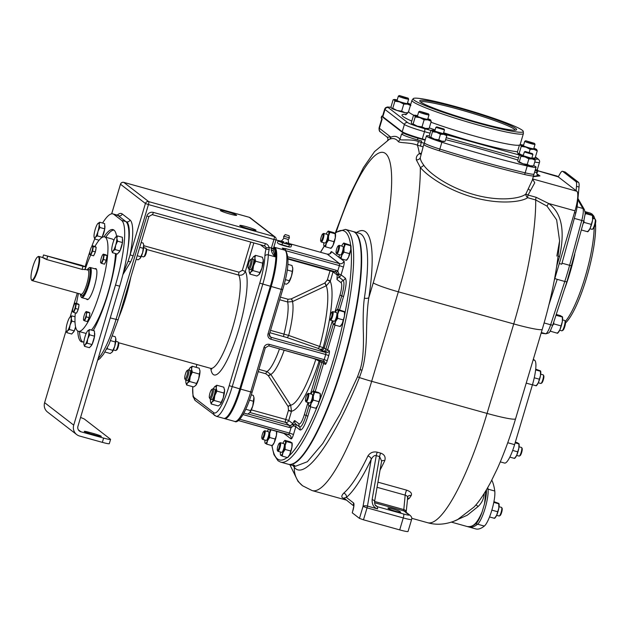 <?xml version="1.0" encoding="UTF-8"?>
<svg xmlns="http://www.w3.org/2000/svg" width="627" height="627" viewBox="0 0 627 627"><rect width="100%" height="100%" fill="white"/><g stroke="black" fill="none" stroke-linecap="round" stroke-linejoin="round"><path stroke-width="0.94" d="M117.249 215.116A52.786 11.208 105.5 0 1 122.218 213.948L129.977 219.936A52.786 11.208 105.5 0 1 130.126 254.821L128.151 261.185L130.628 262L122.892 274.595M130.628 262L133.136 255.894L148.442 204.567L273.944 239.49L271.397 248.033L269.038 247.375A5.369 5.228 127.7 0 0 265.425 243.597L153.396 212.42A5.369 5.228 127.7 0 0 146.812 216.143L115.995 319.527A50.105 10.635 105.5 0 1 98.141 358.55M102.616 223.04A59.048 12.54 105.5 0 1 112.891 213.901L117.108 215.069A59.048 12.54 105.5 0 1 118.088 215.57L113.871 214.395L121.638 220.39A59.048 12.54 105.5 0 1 115.493 285.026L73.727 425.145A8.95 8.707 -52.3 0 0 76.682 434.566L47.574 412.088A8.95 8.707 -52.3 0 1 44.619 402.667L66.148 330.46M118.088 215.57L125.847 221.566A59.048 12.54 105.5 0 1 119.71 286.194L77.936 426.313A4.475 4.358 -52.3 0 0 80.875 431.76L103.62 438.085A8.95 0.752 16.6 0 0 110.571 439.394A8.95 0.752 16.6 0 0 110.423 439.182L84.551 419.204A8.95 0.752 16.6 0 0 80.569 417.496M199.872 370.275A8.496 1.803 105.5 0 1 199.895 370.361A8.496 1.803 105.5 0 1 199.989 371.325A8.496 1.803 105.5 0 1 198.665 378.951A8.496 1.803 105.5 0 1 195.796 385.386A8.496 1.803 105.5 0 1 195.671 385.534A8.496 1.803 105.5 0 1 195.663 385.534L193.618 386.937L186.627 384.994L185.96 382.909M224.458 389.257A8.496 1.803 105.5 0 1 224.474 389.343A8.496 1.803 105.5 0 1 224.576 390.315A8.496 1.803 105.5 0 1 223.243 397.933A8.496 1.803 105.5 0 1 220.383 404.368A8.496 1.803 105.5 0 1 220.249 404.517A8.496 1.803 105.5 0 1 220.249 404.525L218.204 405.92L211.205 403.976L210.539 401.891M263.175 259.366A8.496 1.803 105.5 0 1 263.199 259.453A8.496 1.803 105.5 0 1 263.293 260.424A8.496 1.803 105.5 0 1 261.968 268.042A8.496 1.803 105.5 0 1 259.108 274.477A8.496 1.803 105.5 0 1 258.975 274.626A8.496 1.803 105.5 0 1 258.975 274.634L256.921 276.029L249.93 274.085L249.264 272M211.793 369.084L210.531 368.315A49.212 10.447 -74.5 0 0 232.374 328.587A49.212 10.447 -74.5 0 0 238.707 275.088C241.865 275.637 244.083 274.414 245.345 271.413A54.58 11.584 105.5 0 1 234.702 341.997A54.58 11.584 105.5 0 1 210.758 368.386M260.338 244.726L265.989 249.091L269.171 249.57L269.038 247.375A2.68 0.478 -13.2 0 1 265.981 247.673A2.68 2.61 127.7 0 0 264.265 245.808M192.771 386.702A33.106 7.03 -74.5 0 0 194.37 397.69L213.776 412.676A33.106 7.03 -74.5 0 0 229.184 385.683L259.743 283.161A33.106 7.03 -74.5 0 0 264.892 256.02A11.631 2.469 105.5 0 1 265.989 249.091L265.981 247.673M273.756 247.524A35.786 7.595 105.5 0 1 275.057 256.772C272.886 254.57 271.624 252.281 271.279 249.914L271.295 248.37A8.95 1.897 105.5 0 1 271.397 248.033L273.482 248.425L273.364 248.841L271.295 248.37M236.489 215.108A8.496 0.713 16.6 0 0 227.813 211.942A8.496 0.713 16.6 0 0 220.343 210.453A8.496 0.713 16.6 0 0 220.485 210.656A8.496 0.713 16.6 0 0 229.153 213.823A8.496 0.713 16.6 0 0 236.63 215.312A8.496 0.713 16.6 0 0 236.489 215.108M255.894 230.093A8.496 0.713 16.6 0 0 247.218 226.927A8.496 0.713 16.6 0 0 239.741 225.438A8.496 0.713 16.6 0 0 239.89 225.642A8.496 0.713 16.6 0 0 248.558 228.808A8.496 0.713 16.6 0 0 256.035 230.297A8.496 0.713 16.6 0 0 255.894 230.093M128.151 261.185L123.401 272.533M110.571 439.394L109.302 443.665A8.95 0.752 -163.4 0 1 102.342 442.356L79.605 436.031A8.95 8.707 -52.3 0 1 76.682 434.566M94.168 433.704L89.112 432.293A6.262 0.525 16.6 0 0 84.237 431.376A6.262 0.525 16.6 0 0 91.377 434.041L96.425 435.452A6.262 0.525 16.6 0 0 101.3 436.361A6.262 0.525 16.6 0 0 94.168 433.704L93.854 434.73M70.185 316.917L77.27 293.154M85.209 266.506L86.393 262.548A59.048 12.54 105.5 0 1 89.998 251.341M91.722 246.56A59.048 12.54 105.5 0 1 94.708 238.981M112.891 213.901A59.048 12.54 105.5 0 1 113.871 214.395M77.779 331.048A58.287 12.375 -74.5 0 0 80.781 341.409A58.287 12.375 -74.5 0 0 81.753 341.903A58.287 12.375 -74.5 0 0 83.932 341.684M93.243 330.594A58.287 12.375 -74.5 0 0 116.395 253.794M116.598 236.387A58.287 12.375 -74.5 0 0 113.973 230.085A58.287 12.375 -74.5 0 0 113.001 229.592A58.287 12.375 -74.5 0 0 103.996 236.834M104.678 225.328A7.25 1.536 105.5 0 1 104.764 228.745M104.725 228.98A7.25 1.536 105.5 0 1 103.784 233.095A7.25 1.536 105.5 0 1 102.381 236.849M75.679 327.357A7.25 1.536 105.5 0 1 74.464 330.492M74.135 331.134A7.25 1.536 105.5 0 1 72.826 332.702M94.489 332.663A7.25 1.536 105.5 0 1 94.567 336.072M94.528 336.315A7.25 1.536 105.5 0 1 93.588 340.422A7.25 1.536 105.5 0 1 92.185 344.176M91.855 344.826A7.25 1.536 105.5 0 1 90.547 346.386M122.398 239.02A7.25 1.536 105.5 0 1 122.484 242.43M122.445 242.673A7.25 1.536 105.5 0 1 121.505 246.779A7.25 1.536 105.5 0 1 120.102 250.534M119.773 251.184A7.25 1.536 105.5 0 1 118.464 252.744M82.85 341.981A58.154 12.344 -74.5 0 1 82.505 341.754A58.154 12.344 105.5 0 1 79.519 331.62M105.783 237.241A58.154 12.344 105.5 0 1 113.981 230.093M75.318 312.857A48.984 10.4 -74.5 0 0 78.351 331.299L85.93 333.407A48.984 10.4 -74.5 0 0 86.173 333.462M91.448 330.1A48.984 10.4 -74.5 0 0 107.915 293.052A48.984 10.4 -74.5 0 0 115.501 253.543M113.848 240.392A48.984 10.4 -74.5 0 0 112.194 239.02L104.615 236.912A48.984 10.4 105.5 0 1 100.336 290.944A48.984 10.4 -74.5 0 1 78.351 331.299M78.438 293.475A48.984 10.4 -74.5 0 0 76.525 303.484M85.154 269.344A48.984 10.4 105.5 0 1 90.711 254.97M94.936 246.45A48.984 10.4 105.5 0 1 104.615 236.912M94.912 268.811A16.106 3.417 105.5 0 1 95.798 268.591A16.106 3.417 105.5 0 1 94.395 286.351A16.106 3.417 105.5 0 1 87.169 299.62A16.106 3.417 105.5 0 1 86.51 298.977M106.872 256.615A4.162 0.886 105.5 0 1 106.292 259.931M106.096 260.589A4.162 0.886 105.5 0 1 104.952 263.16M96.009 248.229A4.162 0.886 105.5 0 1 95.429 251.545M95.233 252.203A4.162 0.886 105.5 0 1 94.089 254.774M78.9 305.623A4.162 0.886 105.5 0 1 78.32 308.939M78.124 309.597A4.162 0.886 105.5 0 1 76.98 312.168M89.763 314.009A4.162 0.886 105.5 0 1 89.183 317.325M88.987 317.983A4.162 0.886 105.5 0 1 87.843 320.554M585.015 211.628L590.156 213.062L591.998 213.995L593.651 215.876A57.472 12.203 105.5 0 1 594.827 218.941M595.485 223.392A57.472 12.203 105.5 0 1 586.441 278.247A57.472 12.203 105.5 0 1 565.515 322.968M554.26 280.426L575.006 210.837L548.688 203.509L536.132 197.293L528.036 195.044L534.753 182.81L532.605 179.126M559.3 263.536L561.745 264.218L575.798 212.984L574.481 212.616M575.006 210.837A17.893 3.801 105.5 0 0 576.871 191.251L558.242 176.861L560.076 173.655A12.524 2.657 105.5 0 1 562.513 171.281L565.037 171.986A12.524 2.657 105.5 0 1 565.248 172.088L578.47 182.308A12.524 2.657 105.5 0 1 579.027 187.042L577.302 205.256A12.524 2.657 105.5 0 1 575.798 212.984M562.513 171.281A12.524 2.657 105.5 0 1 562.717 171.383L575.947 181.603A12.524 2.657 105.5 0 1 576.503 186.344L576.095 190.647M533.295 176.798L538.781 175.043M558.242 176.861L537.848 170.803M556.847 256.067L559.597 240.893L556.635 219.842L547.026 206.15L535.709 199.95L527.62 197.693A3.582 2.72 58.5 0 1 525.857 194.002L532.268 180.255L533.585 175.482M556.776 265.872L559.574 256.506C565.225 230.399 561.596 212.741 548.688 203.509A3.582 0.815 -50.1 0 0 547.026 206.15M559.574 256.506L558.132 256.137M559.597 240.893L559.597 240.893C557.622 267.423 551.846 296.892 542.269 329.285A36.679 3.08 -163.4 0 1 513.74 323.924A140.472 29.822 -74.5 0 0 535.709 199.95A3.582 0.76 -74.5 0 1 536.132 197.293M537.864 170.74L557.168 176.109A17.893 3.801 105.5 0 1 557.466 176.265M536.665 171.782L537.041 174.282A3.582 3.456 140.8 0 0 537.966 175.066L538.225 175.944L533.452 176.281M535.097 170.466A13.418 1.129 16.6 0 0 537.911 170.591A13.418 1.129 16.6 0 0 537.684 170.27L537.073 169.799M391.177 123.182A71.58 6.019 16.6 0 0 392.4 124.655A71.58 6.019 16.6 0 0 395.755 126.717M382.595 116.081A13.418 1.129 16.6 0 0 381.663 116.222A13.418 1.129 16.6 0 0 381.89 116.536L402.91 132.775A13.418 1.129 16.6 0 0 417.974 138.159L425.137 140.158M430.083 133.206L424.479 131.646L422.316 138.904L425.263 139.727M430.953 130.432L424.753 128.707A2.68 0.572 -74.5 0 1 424.479 131.646A17.893 1.505 -163.4 0 1 404.399 124.46L384.994 109.474L382.831 116.732L402.228 131.717A17.893 1.505 -163.4 0 0 422.316 138.904M382.831 116.732A17.893 1.505 -163.4 0 1 382.525 116.308L384.688 109.051A17.893 1.505 -163.4 0 0 384.994 109.474A2.68 2.61 -52.3 0 1 388.285 107.609A15.213 1.278 -163.4 0 1 391.115 107.374M535.434 156.938L538.279 159.133C539.526 160.316 539.925 161.405 539.471 162.385L537.308 169.643A17.893 1.505 -163.4 0 1 535.309 169.752M407.816 113.017L407.691 113.048A8.496 0.713 -163.4 0 1 404.987 112.688A8.496 0.713 -163.4 0 1 396.993 110.454A8.496 0.713 -163.4 0 1 391.656 108.314A8.496 0.713 -163.4 0 1 391.569 108.244A8.496 0.713 -163.4 0 1 391.569 108.236L390.989 106.903L393.105 99.811L394.203 99.771L393.105 99.811M520.786 154.783A8.496 0.713 -163.4 0 1 518.027 153.537A8.496 0.713 -163.4 0 1 517.941 153.458A8.496 0.713 -163.4 0 1 517.933 153.45L517.353 152.126L519.469 145.033L520.575 144.994L519.469 145.033M534.706 158.114L534.055 158.263A8.496 0.713 -163.4 0 1 532.958 158.208M428.688 128.613L428.037 128.762A8.496 0.713 -163.4 0 1 425.341 128.402A8.496 0.713 -163.4 0 1 417.339 126.176A8.496 0.713 -163.4 0 1 412.01 124.036A8.496 0.713 -163.4 0 1 411.923 123.958A8.496 0.713 -163.4 0 1 411.915 123.95L411.336 122.626L413.452 115.533L414.557 115.493L413.452 115.533M522.299 130.267A57.472 4.828 16.6 0 0 465.743 109.451A57.472 4.828 16.6 0 0 413.373 98.486A57.472 4.828 16.6 0 0 414.086 100.155A57.472 4.828 16.6 0 0 474.796 122.163A57.472 4.828 16.6 0 0 523.216 131.231A57.472 4.828 16.6 0 0 522.299 130.267M459.058 108.157A50.552 4.248 16.6 0 0 419.816 101.166A50.552 4.248 16.6 0 0 477.327 122.265A50.552 4.248 16.6 0 0 516.366 129.946A50.552 4.248 16.6 0 0 459.058 108.157M515.245 130.189A49.431 4.154 -163.4 0 0 458.94 109.38A49.431 4.154 16.6 0 0 420.615 101.982M407.511 103A8.496 0.713 -163.4 0 1 410.207 104.223A8.496 0.713 -163.4 0 1 410.293 104.301L410.614 104.795M407.958 112.829L404.987 112.688L401.648 111.191L403.764 104.098L399.532 101.911L394.877 101.182L394.203 99.771A8.496 0.713 -163.4 0 1 394.179 99.497A8.496 0.713 -163.4 0 1 396.875 99.858A8.496 0.713 16.6 0 1 397.22 99.936M410.881 105.634L407.534 104.137L403.764 104.098M401.648 111.191L396.993 110.454L392.761 108.275L394.877 101.182M392.761 108.275L391.656 108.314M394.203 99.771A8.496 0.713 -163.4 0 0 399.532 101.911A8.496 0.713 16.6 0 0 407.534 104.137A8.496 0.713 -163.4 0 0 410.293 104.301L410.309 104.317M408.655 99.152L407.354 103.533A5.369 0.455 -163.4 0 1 403.177 102.75A5.369 0.455 -163.4 0 1 397.063 100.469L398.364 96.088A5.369 0.455 16.6 0 0 404.486 98.368A5.369 0.455 16.6 0 0 408.655 99.152A5.369 0.455 16.6 0 0 408.647 99.113L408.122 98.149L399.368 95.539L404.564 97.514L408.122 98.149M399.368 95.539L398.396 96.056A5.369 0.455 16.6 0 0 398.364 96.088M534.032 157.988L535.137 157.949L537.253 150.856L533.906 149.359L530.136 149.312L525.904 147.133L521.249 146.405L520.575 144.994A8.496 0.713 -163.4 0 1 520.551 144.719A8.496 0.713 -163.4 0 1 523.247 145.08A8.496 0.713 16.6 0 1 523.592 145.15M533.883 148.223A8.496 0.713 -163.4 0 1 536.579 149.445A8.496 0.713 -163.4 0 1 536.665 149.524L536.681 149.54A8.496 0.713 -163.4 0 1 533.906 149.359A8.496 0.713 16.6 0 1 525.904 147.133A8.496 0.713 -163.4 0 1 520.575 144.994M536.579 149.445L537.253 150.856M535.137 157.949L532.636 158.082M529.219 152.377L530.136 149.312M521.39 154.853L519.132 153.497L521.249 146.405M519.132 153.497L518.027 153.537M535.027 144.375L533.718 148.756A5.369 0.455 -163.4 0 1 529.549 147.964A5.369 0.455 -163.4 0 1 523.435 145.683L524.736 141.302A5.369 0.455 16.6 0 0 530.85 143.591A5.369 0.455 16.6 0 0 535.027 144.375A5.369 0.455 16.6 0 0 535.019 144.335L534.494 143.364L525.732 140.754L530.936 142.729L534.494 143.364M525.732 140.754L524.768 141.279A5.369 0.455 16.6 0 0 524.736 141.302M428.014 128.488L429.119 128.449L431.235 121.356L427.888 119.859L424.118 119.812L419.886 117.633L415.231 116.904L414.557 115.493A8.496 0.713 -163.4 0 1 414.533 115.219A8.496 0.713 -163.4 0 1 417.229 115.58A8.496 0.713 16.6 0 1 417.574 115.65M430.655 120.023L430.647 120.023A8.496 0.713 -163.4 0 1 427.888 119.859A8.496 0.713 16.6 0 1 419.886 117.633A8.496 0.713 -163.4 0 1 414.557 115.493M427.865 118.722A8.496 0.713 -163.4 0 1 430.561 119.945L431.235 121.356M429.119 128.449L425.341 128.402L422.002 126.905L424.118 119.812M422.002 126.905L417.339 126.176L413.115 123.997L415.231 116.904M413.115 123.997L412.01 124.036M429.009 114.874L427.7 119.255A5.369 0.455 -163.4 0 1 423.531 118.464A5.369 0.455 -163.4 0 1 417.417 116.183L418.718 111.802A5.369 0.455 16.6 0 0 424.832 114.09A5.369 0.455 16.6 0 0 429.009 114.874A5.369 0.455 16.6 0 0 429.001 114.827L428.476 113.863L419.714 111.253L424.918 113.228L428.476 113.863M419.714 111.253L418.75 111.778A5.369 0.455 16.6 0 0 418.718 111.802M387.549 137.109L390.903 137.164A136.89 29.061 -74.5 0 1 399.987 139.265L401.593 133.857L402.401 134.484A13.418 1.129 -163.4 0 0 417.464 139.868L421.673 141.044L421.258 142.439L418.428 141.561C411.273 138.645 400.089 140.871 399.987 139.265A3.582 3.456 -38.7 0 1 398.169 141.42A134.296 28.513 -74.5 0 0 389.265 139.359L374.546 151.585L363.409 167.644L349.004 196.666L335.453 232.601M381.89 116.536L381.381 118.244L382.196 118.871L379.39 128.269A17.893 1.505 -163.4 0 1 379.084 127.845L381.843 118.605M537.911 170.591L537.402 172.3A13.418 1.129 -163.4 0 1 534.588 172.174M533.334 176.673L539.98 175.913L536.72 173.679M530.442 190.577A3.582 1.348 28.8 0 1 528.342 188.555M423.727 165.128A3.582 1.897 -39.8 0 1 420.309 167.385C425.153 173.797 444.559 189.072 472.711 197.168C500.871 205.311 522.659 201.526 527.62 197.693A3.582 0.76 -74.5 0 1 528.036 195.044L525.857 194.002C521.366 198.281 499.907 202.333 472.39 194.127C445.617 186.18 427.724 171.508 423.727 165.128C421.485 162.119 420.333 159.673 420.262 157.785L423.719 144.571L425.388 145.652A19.688 1.654 16.6 0 0 439.331 150.786A125.259 10.526 16.6 0 0 474.004 161.155A125.259 10.526 -163.4 0 0 483.535 163.851A125.259 10.526 16.6 0 0 492.916 166.421A125.259 10.526 16.6 0 0 524.666 174.533A19.688 1.654 16.6 0 0 533.514 175.732L533.64 175.631M381.381 118.244A13.418 1.129 -163.4 0 1 381.153 117.931L381.663 116.222M387.564 140.299C388.238 139.609 388.089 138.536 387.102 137.086L380.573 132.038A3.582 3.488 -52.3 0 1 379.39 128.269L390.903 137.164A3.582 3.449 -113.4 0 1 389.265 139.359M424.213 143.254L421.258 142.439A3.582 0.76 -74.5 0 0 420.772 146.169L417.37 145.135C410.089 142.251 398.858 143.183 398.169 141.42M425.388 145.652A19.688 1.654 16.6 0 1 423.852 144.469L424.361 142.76A19.688 1.654 16.6 0 0 424.361 142.76A19.688 1.654 16.6 0 0 424.691 143.23A19.688 1.654 16.6 0 0 439.841 149.077A125.259 10.526 16.6 0 0 484.044 162.142A125.259 10.526 16.6 0 0 525.191 172.833A19.688 1.654 16.6 0 0 525.191 172.833A19.68 1.654 16.6 0 0 534.039 174.024L536.077 167.19A19.68 1.654 16.6 0 0 533.663 165.591M293.005 465.555L294.337 467.35C305.247 481.622 335.124 438.344 359.42 377.572L361.998 370.212C364.671 361.818 366.176 349.411 366.521 332.984C366.771 317.317 367.555 305.498 368.864 297.519L373.245 282.832A22.368 1.881 16.6 0 0 398.341 291.814A140.472 29.822 105.5 0 0 420.309 167.385L416.328 159.846C415.999 157.095 417.01 155.041 419.345 153.693L421.172 153.129M420.262 157.785A3.582 2.963 -9.1 0 1 416.328 159.846M293.53 464.889L295.505 466.253L307.355 461.731L322.772 443.524L340.14 413.961L357.531 376.764L360.094 369.632C362.61 362.053 363.723 350.407 363.417 334.716C362.9 318.438 363.221 306.235 364.389 298.107A120.784 25.644 -74.5 0 0 359.287 233.252L353.393 231.606A120.784 25.644 105.5 0 1 342.844 364.836A120.784 25.644 105.5 0 1 288.632 464.341A120.784 25.644 105.5 0 1 288.42 464.278M407.362 499.641L409.243 498.41A132.642 28.16 -74.5 0 0 411.187 495.565C412.182 493.394 410.685 491.592 406.696 490.173L377.948 482.171M381.577 461.323A3.582 2.226 -154.5 0 1 384.759 460.68C385.832 456.981 384.469 454.457 380.66 453.117L377.289 452.185C373.284 451.346 370.157 452.616 367.908 455.994A132.642 28.16 105.5 0 1 343.721 493.128C339.113 498.065 344.286 498.3 344.395 498.504M457.193 519.893L473.965 507.102C478.989 501.843 484.569 493.559 490.706 482.234L497.289 468.745C504.006 453.791 510.104 437.137 515.582 418.781A36.679 3.08 -163.4 0 1 487.061 413.42A132.642 28.16 105.5 0 1 427.528 522.691C436.886 525.426 446.777 524.493 457.193 519.893L457.177 519.901M452.718 521.75L467.303 515.206L478.103 506.514C481.591 503.191 483.589 499.217 484.107 494.578L484.169 493.543M486.45 489.844A19.688 4.177 105.5 0 1 484.514 503.842L482.1 511.945C475.822 526.484 471.473 526.868 467.217 526.531M487.782 487.547A125.259 26.593 105.5 0 1 488.025 489.146A19.68 4.177 105.5 0 1 485.071 508.426A19.688 4.177 105.5 0 1 477.578 524.203A125.259 26.593 105.5 0 1 469.051 527.041L467.366 526.57A125.259 26.593 105.5 0 1 467.303 526.555M482.1 511.945A19.688 4.177 105.5 0 1 475.893 523.733A125.259 26.593 105.5 0 1 467.366 526.57L451.503 522.158M487.022 488.872L488.025 489.146A19.688 4.177 105.5 0 1 485.071 508.426M491.787 480.172A125.259 26.593 105.5 0 1 494.766 491.027A19.68 4.177 105.5 0 1 491.811 510.307A19.68 4.177 105.5 0 1 484.318 526.077A125.259 26.593 105.5 0 1 475.783 528.914L469.129 527.064M493.935 501.663L498.739 503.395L498.849 507.941L496.686 515.206L494.57 518.349L489.53 516.954M494.57 518.349L494.413 517.918L494.57 518.349M497.524 511.703L492.062 510.182L491.733 510.566M492.007 509.633L492.062 510.182M498.739 503.395L498.896 503.826L493.786 502.407M498.974 503.669L499.053 504.03A7.602 1.615 105.5 0 1 498.849 507.941A7.602 1.615 105.5 0 1 496.686 515.206A7.602 1.615 105.5 0 1 495.275 517.604L494.609 518.317M499.037 506.694L501.522 507.392A4.475 0.948 105.5 0 1 501.694 507.549A4.475 0.948 105.5 0 1 501.138 512.322A4.475 0.948 105.5 0 1 499.351 515.958A4.475 0.948 105.5 0 1 499.123 516.005L496.639 515.316M501.694 507.549L502.125 508.348A3.801 0.807 105.5 0 1 501.647 512.408A3.801 0.807 105.5 0 1 500.134 515.496L499.351 515.958M485.917 490.722L484.514 503.842M345.391 229.38L352.97 231.496A120.784 25.644 105.5 0 1 354.976 232.515A120.784 25.644 105.5 0 1 343.878 359.733A120.784 25.644 105.5 0 1 288.208 464.223L280.63 462.115A120.784 25.644 105.5 0 0 336.299 357.625A120.784 25.644 105.5 0 0 347.397 230.407A120.784 25.644 105.5 0 0 345.391 229.38L335.711 232.39L334.81 233.134M331.032 248.3L331.699 247.587A7.602 1.615 -74.5 0 0 333.109 245.188A7.602 1.615 -74.5 0 0 335.28 237.923A7.602 1.615 -74.5 0 0 335.476 234.012L335.406 233.652M346.504 260.244L347.17 259.539A7.602 1.615 -74.5 0 0 348.581 257.133A7.602 1.615 -74.5 0 0 350.752 249.875A7.602 1.615 -74.5 0 0 350.995 247.986A7.602 1.615 -74.5 0 0 350.948 245.956L350.869 245.596M340.21 326.495L340.876 325.781A7.602 1.615 -74.5 0 0 342.287 323.383L344.458 316.118A7.602 1.615 -74.5 0 0 344.662 314.668A7.602 1.615 -74.5 0 0 344.654 312.207L344.584 311.846M333.125 323.783L334.716 325.013L340.171 326.526L342.287 323.383A7.602 1.615 -74.5 0 0 343.635 319.629A118.997 25.268 105.5 0 1 319.112 401.899A7.602 1.615 -74.5 0 0 320.091 397.863A7.602 1.615 -74.5 0 0 320.287 393.944L320.209 393.584M315.843 408.232L316.51 407.519A7.602 1.615 -74.5 0 0 317.348 406.296A7.602 1.615 -74.5 0 0 317.92 405.12L320.091 397.863L320.138 393.74L318.547 392.518L313.085 390.997M287.675 457.585L288.342 456.871A7.602 1.615 -74.5 0 0 288.992 455.962A7.602 1.615 -74.5 0 0 289.752 454.473A7.602 1.615 -74.5 0 0 291.916 447.208A7.602 1.615 -74.5 0 0 292.119 443.297L292.041 442.936M272.204 445.64L272.87 444.927A7.602 1.615 -74.5 0 0 274.281 442.529A7.602 1.615 -74.5 0 0 276.452 435.263A7.602 1.615 -74.5 0 0 276.648 431.352L276.617 431.188M323.947 245.588L325.538 246.811L326.377 243.315L328.493 240.165L328.54 236.05L329.865 232.288L335.327 233.808L333.736 232.586L328.282 231.065M328.493 240.165L333.956 241.685L335.28 237.923L335.171 233.377M329.865 232.288L328.43 231.496A7.602 1.615 -74.5 0 0 327.568 231.81A7.602 1.615 -74.5 0 0 326.205 234.098M325.538 246.811L330.993 248.331L333.109 245.188L333.956 241.685M330.837 247.9L330.993 248.331L330.837 247.9M323.806 242.72A7.602 1.615 -74.5 0 0 323.791 245.384A7.602 1.615 -74.5 0 0 324.104 246.027A7.602 1.615 -74.5 0 0 326.377 243.315A7.602 1.615 -74.5 0 0 328.54 236.05A7.602 1.615 -74.5 0 0 328.43 231.496M323.72 233.409L327.466 234.451A4.475 0.948 105.5 0 1 327.075 239.389A4.475 0.948 105.5 0 1 325.068 243.072L321.322 242.03A4.475 0.948 -74.5 0 0 323.328 238.346A4.475 0.948 -74.5 0 0 323.72 233.409A4.475 0.948 -74.5 0 0 323.493 233.456L322.709 233.918A3.801 0.807 -74.5 0 0 321.196 237.014A3.801 0.807 -74.5 0 0 320.726 241.074A3.801 0.807 -74.5 0 0 322.576 238.072A3.801 0.807 -74.5 0 0 322.709 233.918M320.726 241.074L321.149 241.873A4.475 0.948 -74.5 0 0 321.322 242.03M280.59 454.873L282.174 456.103L287.636 457.616L289.752 454.473L291.916 447.208L291.963 443.093L290.379 441.87L284.917 440.35M282.174 456.103L283.012 452.6L285.136 449.449L285.183 445.335L286.508 441.573L291.963 443.093L291.814 442.662M286.508 441.573L285.073 440.781A7.602 1.615 -74.5 0 0 284.211 441.094A7.602 1.615 -74.5 0 0 282.848 443.391M285.136 449.449L290.591 450.97M280.449 452.004A7.602 1.615 -74.5 0 0 280.434 454.669A7.602 1.615 -74.5 0 0 280.739 455.312A7.602 1.615 -74.5 0 0 283.012 452.6A7.602 1.615 -74.5 0 0 285.183 445.335A7.602 1.615 -74.5 0 0 285.073 440.781M280.355 442.693L284.109 443.736A4.475 0.948 105.5 0 1 283.717 448.673A4.475 0.948 105.5 0 1 281.711 452.357L277.957 451.315A4.475 0.948 -74.5 0 0 279.971 447.631A4.475 0.948 -74.5 0 0 280.355 442.693A4.475 0.948 -74.5 0 0 280.128 442.74L279.352 443.203A3.801 0.807 -74.5 0 0 277.839 446.299A3.801 0.807 -74.5 0 0 277.361 450.358A3.801 0.807 -74.5 0 0 279.211 447.357A3.801 0.807 -74.5 0 0 279.352 443.203M277.361 450.358L277.792 451.158A4.475 0.948 -74.5 0 0 277.957 451.315M319.112 401.899A7.602 1.615 105.5 0 1 317.92 405.12L315.804 408.271L310.341 406.751L311.188 403.247L313.304 400.097L318.767 401.617M308.758 405.52L310.341 406.751M313.304 400.097L313.351 395.982L314.676 392.228L319.982 393.309M314.676 392.228L313.241 391.436A7.602 1.615 -74.5 0 0 312.379 391.742A7.602 1.615 -74.5 0 0 311.016 394.038M308.617 402.659A7.602 1.615 -74.5 0 0 308.602 405.324A7.602 1.615 -74.5 0 0 308.915 405.959A7.602 1.615 -74.5 0 0 311.188 403.247A7.602 1.615 -74.5 0 0 313.351 395.982A7.602 1.615 -74.5 0 0 313.241 391.436M308.531 393.341L312.277 394.383A4.475 0.948 105.5 0 1 311.885 399.321A4.475 0.948 105.5 0 1 309.879 403.004L306.133 401.962A4.475 0.948 -74.5 0 0 308.139 398.278A4.475 0.948 -74.5 0 0 308.531 393.341A4.475 0.948 -74.5 0 0 308.304 393.388L307.52 393.858A3.801 0.807 -74.5 0 0 306.007 396.946A3.801 0.807 -74.5 0 0 305.529 401.006A3.801 0.807 -74.5 0 0 307.387 398.012A3.801 0.807 -74.5 0 0 307.52 393.858M305.529 401.006L305.96 401.805A4.475 0.948 -74.5 0 0 306.133 401.962M334.716 325.013L335.555 321.51L337.671 318.359L337.718 314.245L339.042 310.483L344.505 312.003L344.458 316.118A7.602 1.615 105.5 0 1 343.635 319.629M337.671 318.359L343.134 319.88M340.022 326.095L340.171 326.526L340.022 326.095M339.042 310.483L337.459 309.26L344.348 311.572M332.984 320.914A7.602 1.615 -74.5 0 0 332.968 323.579A7.602 1.615 -74.5 0 0 333.282 324.222A7.602 1.615 -74.5 0 0 335.555 321.51A7.602 1.615 -74.5 0 0 337.718 314.245A7.602 1.615 -74.5 0 0 337.608 309.691L337.459 309.26M337.608 309.691A7.602 1.615 -74.5 0 0 336.746 310.004A7.602 1.615 -74.5 0 0 335.382 312.293M332.898 311.603L336.644 312.646A4.475 0.948 105.5 0 1 336.252 317.583A4.475 0.948 105.5 0 1 334.246 321.267L330.5 320.225A4.475 0.948 -74.5 0 0 332.506 316.541A4.475 0.948 -74.5 0 0 332.898 311.603A4.475 0.948 -74.5 0 0 332.671 311.65L331.895 312.113A3.801 0.807 -74.5 0 0 330.374 315.209A3.801 0.807 -74.5 0 0 329.904 319.268A3.801 0.807 -74.5 0 0 331.754 316.267A3.801 0.807 -74.5 0 0 331.895 312.113M329.904 319.268L330.327 320.068A4.475 0.948 -74.5 0 0 330.5 320.225M339.419 257.54L341.002 258.763L341.848 255.26L343.964 252.117L349.419 253.629L350.752 249.875L350.642 245.322L343.745 243.01M343.964 252.117L344.011 247.994L345.336 244.24L350.791 245.76L350.642 245.322M341.002 258.763L346.465 260.283L348.581 257.133L349.419 253.629M346.308 259.844L346.465 260.283L346.308 259.844M345.336 244.24L343.902 243.448A7.602 1.615 -74.5 0 0 343.04 243.762A7.602 1.615 -74.5 0 0 341.676 246.05M339.278 254.672A7.602 1.615 -74.5 0 0 339.262 257.336A7.602 1.615 -74.5 0 0 339.575 257.971A7.602 1.615 -74.5 0 0 341.848 255.26A7.602 1.615 -74.5 0 0 344.011 247.994A7.602 1.615 -74.5 0 0 343.902 243.448M339.191 245.353L342.938 246.403A4.475 0.948 105.5 0 1 342.546 251.333A4.475 0.948 105.5 0 1 340.539 255.017L336.785 253.974A4.475 0.948 -74.5 0 0 338.799 250.291A4.475 0.948 -74.5 0 0 339.191 245.353A4.475 0.948 -74.5 0 0 338.964 245.408L338.18 245.87A3.801 0.807 -74.5 0 0 336.668 248.958A3.801 0.807 -74.5 0 0 336.19 253.018A3.801 0.807 -74.5 0 0 338.047 250.024A3.801 0.807 -74.5 0 0 338.18 245.87M336.19 253.018L336.621 253.817A4.475 0.948 -74.5 0 0 336.785 253.974M265.119 442.928L266.702 444.151L267.549 440.648L269.665 437.505L275.128 439.025L276.452 435.263L276.499 431.149M269.665 437.505L269.712 433.39L271.036 429.628M266.702 444.151L272.165 445.672L274.281 442.529L275.128 439.025M272.008 445.241L272.165 445.672L272.008 445.241M264.978 440.06A7.602 1.615 -74.5 0 0 264.962 442.725A7.602 1.615 -74.5 0 0 265.276 443.36A7.602 1.615 -74.5 0 0 267.549 440.648A7.602 1.615 -74.5 0 0 269.712 433.39A7.602 1.615 -74.5 0 0 269.869 429.315M268.74 429.15L268.85 429.033A7.602 1.615 -74.5 0 0 268.74 429.15A7.602 1.615 -74.5 0 0 267.376 431.439M264.892 430.749L268.638 431.791A4.475 0.948 105.5 0 1 268.246 436.721A4.475 0.948 105.5 0 1 266.24 440.413L262.494 439.362A4.475 0.948 -74.5 0 0 264.5 435.679A4.475 0.948 -74.5 0 0 264.892 430.749A4.475 0.948 -74.5 0 0 264.665 430.796L263.881 431.258A3.801 0.807 -74.5 0 0 262.368 434.346A3.801 0.807 -74.5 0 0 261.89 438.406A3.801 0.807 -74.5 0 0 263.748 435.412A3.801 0.807 -74.5 0 0 263.881 431.258M261.89 438.406L262.321 439.206A4.475 0.948 -74.5 0 0 262.494 439.362M247.994 413.969L289.494 425.514L290.528 425.568L292.887 423.734C293.75 421.462 294.408 420.435 294.87 420.67L299.071 423.915A3.582 3.488 127.7 0 0 299.541 426.932C301.328 427.332 303.507 423.499 306.101 415.442L308.923 405.967M292.425 424.495L293.554 425.804L294.11 424.981A2.555 0.721 29.3 0 1 292.887 423.734L288.741 420.529L291.531 411.163L290.63 405.183L270.801 374.421L266.914 371.576L258.92 369.35M251.372 409.893L285.732 419.455L288.483 410.223L288.138 406.547A2.68 0.58 146.8 0 1 290.756 405.387M288.138 406.547L268.309 375.675L265.832 373.763L258.238 371.646M290.528 425.568A1.873 0.478 86.3 0 1 291.069 427.677L293.554 425.804L295.803 426.705L300.012 429.95C302.143 430.428 304.769 425.843 307.865 416.187L310.655 406.837M278.278 243.566A6.262 0.525 16.6 0 0 278.412 243.652A6.262 0.525 16.6 0 0 279.611 244.209A6.262 0.525 16.6 0 0 285.285 246.066A6.262 0.525 16.6 0 0 289.799 247.046A6.262 0.525 16.6 0 0 289.823 247.046L291.038 246.842L291.649 244.773L290.787 244.256M280.449 297.143L288.044 299.259L291.194 298.907L324.77 283.059L327.302 280.018L330.045 270.793L333.062 271.867L337.201 275.065L338.831 274.971L338.831 273.936L341.08 274.845L343.4 267.047A5.369 1.136 105.5 0 0 343.957 261.169L340.571 258.551M334.896 312.16L339.991 295.09C341.825 288.444 342.217 284.321 341.166 282.722L336.958 279.477L337.255 274.132L338.831 273.936L337.781 270.997L339.387 265.605L285.818 250.698M311.008 357.656L315.828 359.342L320.123 361.732A2.68 2.61 127.7 0 0 320.123 360.188M268.427 375.871A2.68 0.58 147.3 0 1 270.989 374.719M245.792 409.282L250.612 410.622L252.728 406.139L253.911 397.322L253.269 395.378L251.302 394.83M243.895 413.075L247.681 414.126L249.859 412.574L250.612 410.622M249.499 400.167L253.41 401.256M253.935 397.463A8.496 1.803 105.5 0 1 253.959 397.549A8.496 1.803 105.5 0 1 254.053 398.513A8.496 1.803 -74.5 0 1 252.728 406.139A8.496 1.803 -74.5 0 1 249.859 412.574M273.897 247.046L274.062 247.179A35.786 7.595 105.5 0 1 270.339 286.351L239.773 388.873A35.786 7.595 105.5 0 1 223.714 418.358L216.135 416.25A35.786 7.595 -74.5 0 0 232.194 386.765L262.76 284.235A35.786 7.595 -74.5 0 0 268.325 254.899A8.95 1.897 105.5 0 1 269.171 249.57M264.892 256.02A2.68 1.952 2.2 0 1 268.325 254.899L275.057 256.772L273.254 250.698L273.364 248.841L273.254 250.698L271.279 249.914M269.391 334.105A2.68 2.61 127.7 0 0 271.17 337.31L325.922 352.546A2.68 2.61 127.7 0 0 329.206 350.681L324.198 348.063A2.68 2.61 -52.3 0 1 320.906 349.921L317.826 348.283L286.735 337.483L269.853 332.694M291.406 298.805L292.833 301.446L326.448 285.669L330.264 281.241L333.062 271.867A2.68 2.61 -52.3 0 0 333.172 271.13M291.194 298.907L292.833 301.446M324.982 282.957L326.448 285.669M332.341 320.734L324.198 348.063L288.663 335.429L270.543 330.358M337.255 274.132L336.252 272.189L335.367 271.742L336.174 270.268L287.973 256.851M336.174 270.268L337.781 270.997A1.873 0.58 -55.9 0 1 336.252 272.189L288.067 258.575L335.343 271.726M285.324 279.618L289.337 280.731L291.445 276.248L292.778 268.622L291.994 265.487L287.848 264.335M284.344 283.663L286.406 284.235L288.585 282.683L289.337 280.731M287.166 269.978L292.127 271.366M292.66 267.572A8.496 1.803 105.5 0 1 292.676 267.658A8.496 1.803 105.5 0 1 292.778 268.622A8.496 1.803 -74.5 0 1 291.445 276.248A8.496 1.803 -74.5 0 1 288.585 282.683M278.412 243.652L289.799 247.046M288.765 246.764L289.376 244.695L291.649 244.773M281.954 244.867L282.573 242.806L289.376 244.695M277.416 243.049L278.035 240.98L282.573 242.806M280.481 240.948A6.262 0.525 16.6 0 0 279.266 240.768L278.035 240.98M279.266 240.768L279.266 240.768A6.262 0.525 16.6 0 0 279.242 240.768A6.262 0.525 16.6 0 0 280.379 241.646A6.262 0.525 16.6 0 0 286.045 243.503A6.262 0.525 16.6 0 0 290.591 244.483A6.262 0.525 16.6 0 0 290.662 244.169A6.262 0.525 16.6 0 0 289.549 243.652L327.286 254.154A3.582 3.488 127.7 0 0 331.667 251.678L339.317 257.579M283.913 238.166L288.193 239.459A2.908 2.908 0 0 0 289.368 237.86L283.796 236.199A2.908 2.908 0 0 0 283.913 238.182C281.946 240.792 280.716 241.716 280.214 240.948L283.851 241.787M285.841 242.375L289.768 243.793C288.929 244.162 288.404 242.712 288.201 239.443L288.193 239.459M289.071 235.721L285.222 234.569L289.071 235.721L289.368 237.852M411.187 495.565A3.582 2.923 33.5 0 0 407.801 496.584L406.186 511.993A3.582 2.249 -174.6 0 0 403.804 509.586A3.582 0.76 -74.5 0 0 403.96 510.942L409.078 514.892A7.156 0.603 -163.4 0 1 403.631 514.015L377.525 506.749L375.322 505.048M407.417 497.626C407.895 496.662 407.15 495.832 405.175 495.134L377.054 487.304M409.243 498.41A3.582 3.01 35.3 0 0 407.487 498.355M343.721 493.128A3.582 3.339 -130.2 0 1 346.394 497.415C341.096 498.692 345.101 498.23 344.552 498.536M367.908 455.994A3.582 2.226 -154.5 0 1 371.231 459.285A136.224 28.92 105.5 0 1 346.394 497.415L353.604 502.987A3.582 3.488 127.7 0 0 353.769 505.472M377.289 452.185A3.582 0.76 -74.5 0 0 376.247 455.657C374.617 455.069 372.947 456.276 371.231 459.285L363.025 506.42L359.459 518.38L352.264 512.823L352.797 510.739L352.264 512.823M372.125 499.601C371.96 504.578 373.778 507.674 377.572 508.889L367.461 506.075A3.582 0.76 105.5 0 1 367.046 507.854L363.025 506.42A3.582 1.481 -170.1 0 1 367.461 506.075L376.247 455.657L379.617 456.589L381.624 461.049L374.578 501.498A3.582 1.481 -170.1 0 0 372.125 499.601L379.617 456.589A3.582 0.76 -74.5 0 1 380.66 453.117M374.578 501.498C374.625 504.171 375.205 505.715 376.302 506.122L377.525 506.749L377.572 508.889M399.799 511.467L400.606 512.094A6.262 0.525 -163.4 0 1 400.716 512.243A6.262 0.525 -163.4 0 1 395.206 511.146A6.262 0.525 -163.4 0 1 388.818 508.81L388.011 508.191A6.262 0.525 -163.4 0 1 387.901 508.042A6.262 0.525 -163.4 0 1 393.411 509.14A6.262 0.525 -163.4 0 1 399.799 511.467L399.579 512.22M363.48 519.814L399.697 529.893L403.263 517.933L367.046 507.854L363.48 519.814L359.459 518.38M399.697 529.893A10.737 0.901 16.6 0 0 408.044 531.461L411.61 519.501A10.737 0.901 -163.4 0 1 403.263 517.933A3.582 0.76 -74.5 0 0 403.631 514.015M420.858 154.164A3.582 2.97 67.2 0 1 419.345 153.693A140.472 29.822 105.5 0 0 417.37 145.135L418.428 141.561M429.276 135.902A19.68 1.654 16.6 0 0 426.399 135.926L424.361 142.76A19.68 1.654 16.6 0 0 424.691 143.23A19.68 1.654 16.6 0 0 439.841 149.085A125.259 10.526 16.6 0 0 484.044 162.142M517.863 160.018A125.259 10.526 16.6 0 0 445.617 139.656M426.399 135.926A19.68 1.654 16.6 0 0 441.878 142.243A125.259 10.526 16.6 0 0 527.229 165.99A19.68 1.654 16.6 0 0 536.077 167.19M430.898 130.463L431.885 130.424L430.898 130.463L429.244 135.996L429.754 137.18A7.602 0.643 16.6 0 0 429.769 137.195A7.602 0.643 16.6 0 0 429.848 137.258A7.602 0.643 16.6 0 0 434.621 139.178A7.602 0.643 16.6 0 0 441.776 141.169A7.602 0.643 16.6 0 0 444.19 141.49L444.77 141.357M519.344 155.073L520.332 155.034L519.344 155.073L517.69 160.606L518.2 161.79A7.602 0.643 16.6 0 0 518.216 161.805A7.602 0.643 16.6 0 0 518.294 161.868A7.602 0.643 16.6 0 0 523.059 163.788A7.602 0.643 16.6 0 0 530.223 165.779A7.602 0.643 16.6 0 0 532.636 166.1L533.216 165.967M434.903 130.643A7.602 0.643 16.6 0 0 434.276 130.502A7.602 0.643 16.6 0 0 431.862 130.181A7.602 0.643 16.6 0 0 431.885 130.424L432.489 131.686L430.835 137.227L434.621 139.178L438.79 139.829L441.776 141.169L444.167 141.247M432.489 131.686L436.658 132.336L440.436 134.288L438.79 139.829M429.848 137.258L430.835 137.227M440.436 134.288L443.814 134.335L446.808 135.667L445.154 141.208M446.808 135.667L446.205 134.405A7.602 0.643 16.6 0 0 443.477 133.198M431.885 130.424A7.602 0.643 16.6 0 0 436.658 132.336A7.602 0.643 16.6 0 0 443.814 134.335A7.602 0.643 16.6 0 0 446.283 134.476M444.465 129.891L443.336 133.692L434.762 131.137L435.89 127.336L444.465 129.891L444.01 129.029L436.745 126.866L444.01 129.029M436.745 126.866L435.89 127.336M523.349 155.253A7.602 0.643 16.6 0 0 522.722 155.112A7.602 0.643 16.6 0 0 520.308 154.791A7.602 0.643 16.6 0 0 520.332 155.034L520.927 156.295L519.281 161.837L523.059 163.788L527.229 164.439L530.223 165.779L532.613 165.857M520.927 156.295L525.097 156.946L528.882 158.897L527.229 164.439M518.294 161.868L519.281 161.837M528.882 158.897L532.26 158.945L535.246 160.277L533.601 165.818M535.246 160.277L534.651 159.015A7.602 0.643 16.6 0 0 531.923 157.808M520.332 155.034A7.602 0.643 16.6 0 0 525.097 156.946A7.602 0.643 16.6 0 0 532.26 158.945A7.602 0.643 16.6 0 0 534.721 159.086L534.729 159.093A7.602 0.643 16.6 0 0 534.651 159.015M532.911 154.501L531.774 158.302L523.2 155.747L524.337 151.946L532.911 154.501L532.448 153.639L525.191 151.475L532.448 153.639M525.191 151.475L524.337 151.946M500.283 461.88L504.555 463.071A22.368 4.75 -74.5 0 0 514.595 444.645L532.425 384.837A22.368 4.75 -74.5 0 0 534.753 360.353L533.326 359.255M535.709 369.154L540.411 370.855L540.513 375.408L538.35 382.666L536.234 385.817L532.448 384.759M536.234 385.817L536.077 385.378L536.234 385.817M539.189 379.163L534.259 377.791M540.411 370.855L540.56 371.294L535.623 369.914M540.639 371.129L540.717 371.49A7.602 1.615 105.5 0 1 540.513 375.408A7.602 1.615 105.5 0 1 538.35 382.666A7.602 1.615 105.5 0 1 536.939 385.072L536.273 385.777M540.701 374.154L543.194 374.852A4.475 0.948 105.5 0 1 543.358 375.009A4.475 0.948 105.5 0 1 542.802 379.782A4.475 0.948 105.5 0 1 541.023 383.426A4.475 0.948 105.5 0 1 540.795 383.473L538.303 382.776M543.358 375.009L543.789 375.808A3.801 0.807 105.5 0 1 543.311 379.868A3.801 0.807 105.5 0 1 541.799 382.956L541.023 383.426M515.339 442.137L517.322 442.686L518.913 443.916L518.866 448.031L516.703 455.288L514.579 458.439L509.829 457.114M514.579 458.439L514.43 458L514.579 458.439M517.541 451.785L512.674 450.437M518.756 443.477L518.913 443.916L515.128 442.858M518.991 443.751L519.07 444.112A7.602 1.615 105.5 0 1 518.866 448.031A7.602 1.615 105.5 0 1 516.703 455.288A7.602 1.615 105.5 0 1 515.292 457.694L514.626 458.408M519.046 446.785L521.539 447.474A4.475 0.948 105.5 0 1 521.711 447.631A4.475 0.948 105.5 0 1 521.147 452.412A4.475 0.948 105.5 0 1 519.368 456.048A4.475 0.948 105.5 0 1 519.14 456.095L516.648 455.398M521.711 447.631L522.134 448.43A3.801 0.807 105.5 0 1 521.664 452.49A3.801 0.807 105.5 0 1 520.144 455.586L519.368 456.048M548.938 304.746L557.207 279.352L564.786 281.46A2.68 0.533 18.1 0 0 566.949 281.617L583.776 221.088C585.861 210.131 585.289 214.465 584.395 209.614L577.945 198.485M581.362 229.991L587.789 231.786L590.156 228.267L592.578 220.148L592.452 215.061L585.085 212.577M587.617 231.3L587.789 231.786M583.079 223.651L584.098 222.405L591.096 224.348M584.098 222.405L583.956 220.383M584.96 215.037L585.634 213.603L592.625 215.547L592.452 215.061M585.634 213.603L585.085 213.337M592.711 215.367L592.797 215.774A8.496 1.803 -74.5 0 1 592.578 220.148A8.496 1.803 105.5 0 1 590.156 228.267A8.496 1.803 -74.5 0 1 588.581 230.948L587.836 231.747M592.821 218.384L594.945 218.972A5.369 1.136 105.5 0 1 595.156 219.168A5.369 1.136 105.5 0 1 594.482 224.897A5.369 1.136 105.5 0 1 592.343 229.263A5.369 1.136 105.5 0 1 592.068 229.317L589.944 228.73M595.156 219.168L595.65 220.101A4.585 0.972 105.5 0 1 595.078 224.991A4.585 0.972 105.5 0 1 593.252 228.722L592.343 229.263M550.106 331.127L557.528 333.282L559.895 329.763L562.317 321.643L562.372 317.043L560.593 315.679L556.235 314.464M557.356 332.796L557.528 333.282M550.537 331.33L550.678 330.139M552.677 325.342L553.845 323.9L560.836 325.844M553.845 323.9L553.712 322.192M555.969 315.263L562.372 317.043L562.2 316.557M562.458 316.87L562.544 317.27A8.496 1.803 -74.5 0 1 562.317 321.643A8.496 1.803 105.5 0 1 559.895 329.763A8.496 1.803 -74.5 0 1 558.32 332.443L557.575 333.243M562.568 319.88L564.692 320.475A5.369 1.136 105.5 0 1 564.896 320.663A5.369 1.136 105.5 0 1 564.222 326.393A5.369 1.136 105.5 0 1 562.082 330.758A5.369 1.136 105.5 0 1 561.816 330.813L559.684 330.225M564.896 320.663L565.389 321.596A4.585 0.972 105.5 0 1 564.817 326.487A4.585 0.972 105.5 0 1 562.991 330.217L562.082 330.758M101.668 263.403L104.49 264.186L106.229 260.276L107.037 255.644L106.104 254.923L103.283 254.139L104.215 254.86L103.408 259.492L101.668 263.403L100.822 262.94A4.475 0.948 105.5 0 1 100.641 262.564A4.475 0.948 105.5 0 1 100.759 260.26A4.475 0.948 -74.5 0 1 102.036 255.988A4.475 0.948 105.5 0 1 102.867 254.578A4.475 0.948 105.5 0 1 103.369 254.397A4.475 0.948 105.5 0 1 103.439 257.07A4.475 0.948 -74.5 0 1 102.162 261.341A4.475 0.948 105.5 0 1 100.822 262.94M106.229 260.276L103.408 259.492M107.037 255.644L104.215 254.86M90.805 255.017L93.635 255.8L95.375 251.889L96.182 247.257L95.241 246.536L92.42 245.753L93.352 246.474L92.545 251.106L90.805 255.017L89.967 254.546A4.475 0.948 105.5 0 1 89.779 254.17A4.475 0.948 105.5 0 1 89.896 251.874A4.475 0.948 -74.5 0 1 91.174 247.602A4.475 0.948 105.5 0 1 92.004 246.192A4.475 0.948 105.5 0 1 92.514 246.003A4.475 0.948 105.5 0 1 92.577 248.684A4.475 0.948 -74.5 0 1 91.299 252.955A4.475 0.948 105.5 0 1 89.967 254.546M95.375 251.889L92.545 251.106M96.182 247.257L93.352 246.474M73.696 312.411L76.518 313.194L78.265 309.283L79.065 304.651L78.132 303.93L75.311 303.139L76.243 303.86L75.436 308.5L73.696 312.411L72.857 311.94A4.475 0.948 105.5 0 1 72.669 311.564A4.475 0.948 105.5 0 1 72.787 309.268A4.475 0.948 -74.5 0 1 74.064 304.996A4.475 0.948 105.5 0 1 74.895 303.578A4.475 0.948 105.5 0 1 75.405 303.397A4.475 0.948 105.5 0 1 75.467 306.078A4.475 0.948 -74.5 0 1 74.19 310.349A4.475 0.948 105.5 0 1 72.857 311.94M78.265 309.283L75.436 308.5M79.065 304.651L76.243 303.86M84.559 320.797L87.38 321.58L89.12 317.67L89.927 313.038L88.995 312.317L86.173 311.533L87.106 312.254L86.322 314.464L86.299 316.886L84.559 320.797L83.712 320.334A4.475 0.948 105.5 0 1 83.532 319.958A4.475 0.948 105.5 0 1 83.65 317.654A4.475 0.948 -74.5 0 1 84.927 313.382A4.475 0.948 105.5 0 1 85.758 311.972A4.475 0.948 105.5 0 1 86.26 311.791A4.475 0.948 105.5 0 1 86.322 314.464A4.475 0.948 -74.5 0 1 85.053 318.735A4.475 0.948 105.5 0 1 83.712 320.334M89.12 317.67L86.299 316.886M89.927 313.038L87.106 312.254M102.076 237.461L104.764 228.855L104.638 223.604L99.717 222.232L99.144 224.685L99.842 227.483L97.953 231.504L97.342 235.87L95.39 237.265L94.716 239.005L94.121 237.139M104.764 228.855L99.842 227.483M102.264 237.241L97.342 235.87M99.097 240.219L94.716 239.005M97.765 223.62A7.602 1.615 105.5 0 0 95.202 229.38A7.602 1.615 105.5 0 0 94.019 236.199A7.602 1.615 -74.5 0 0 94.105 237.069A7.602 1.615 -74.5 0 0 95.39 237.265A7.602 1.615 105.5 0 0 97.953 231.504A7.602 1.615 105.5 0 0 99.144 224.685A7.602 1.615 -74.5 0 0 97.883 223.486L97.89 223.478A7.602 1.615 -74.5 0 0 97.765 223.62L99.717 222.232M74.347 330.884L69.425 329.512L67.473 330.899L66.799 332.647L71.721 334.019L74.347 330.884L75.553 326.832M75.005 321.988L71.925 321.126L70.036 325.147L69.425 329.512M75.044 316.776L71.799 315.875L71.227 318.328L71.925 321.126M66.799 332.647L66.203 330.782M69.973 317.129L69.965 317.129A7.602 1.615 -74.5 0 0 69.848 317.262L71.799 315.875M69.848 317.262A7.602 1.615 105.5 0 0 67.285 323.023A7.602 1.615 105.5 0 0 66.101 329.841A7.602 1.615 -74.5 0 0 66.188 330.711A7.602 1.615 -74.5 0 0 67.473 330.899A7.602 1.615 105.5 0 0 70.036 325.147A7.602 1.615 105.5 0 0 71.227 318.328A7.602 1.615 -74.5 0 0 69.965 317.129M84.527 346.331L89.442 347.703L92.067 344.576L94.567 336.19L94.442 330.931L89.528 329.559L88.948 332.012L89.653 334.818L87.756 338.831L87.153 343.204L85.201 344.591L84.527 346.331L83.932 344.474M94.567 336.19L89.653 334.818M92.067 344.576L87.153 343.204M87.576 330.954A7.602 1.615 105.5 0 0 85.013 336.707A7.602 1.615 105.5 0 0 83.822 343.525A7.602 1.615 -74.5 0 0 83.908 344.395A7.602 1.615 -74.5 0 0 85.201 344.591A7.602 1.615 105.5 0 0 87.756 338.831A7.602 1.615 105.5 0 0 88.948 332.012A7.602 1.615 -74.5 0 0 87.686 330.821L87.694 330.813A7.602 1.615 -74.5 0 0 87.576 330.954L89.528 329.559M112.445 252.689L117.359 254.06L119.984 250.933L122.484 242.547L122.359 237.288L117.437 235.917L116.865 238.37L117.562 241.176L115.674 245.188L115.062 249.562L113.111 250.949L112.445 252.689L111.841 250.831M122.484 242.547L117.562 241.176M119.984 250.933L115.062 249.562M115.486 237.312A7.602 1.615 105.5 0 0 112.931 243.064A7.602 1.615 105.5 0 0 111.739 249.883A7.602 1.615 -74.5 0 0 111.825 250.753A7.602 1.615 -74.5 0 0 113.111 250.949A7.602 1.615 105.5 0 0 115.674 245.188A7.602 1.615 105.5 0 0 116.865 238.37A7.602 1.615 -74.5 0 0 115.603 237.178L115.611 237.171A7.602 1.615 -74.5 0 0 115.486 237.312L117.437 235.917M192.215 366.246L191.564 368.982A8.496 1.803 -74.5 0 0 190.161 367.649L190.169 367.641A8.496 1.803 -74.5 0 0 190.028 367.798L192.215 366.246L199.206 368.19L199.989 371.325L199.347 374.06L192.348 372.117L190.24 376.608L189.558 381.49L187.379 383.042L186.627 384.994M185.913 380.213A8.496 1.803 105.5 0 0 185.843 381.851A8.496 1.803 -74.5 0 0 185.937 382.823A8.496 1.803 -74.5 0 0 187.379 383.042A8.496 1.803 105.5 0 0 190.24 376.608A8.496 1.803 105.5 0 0 191.564 368.982L192.348 372.117M199.347 374.06L198.665 378.951L196.549 383.434L189.558 381.49M196.549 383.434L195.796 385.386M188.798 369.875A8.496 1.803 105.5 0 1 190.028 367.798M187.175 380.542A5.369 1.136 -74.5 0 0 187.261 380.589A5.369 1.136 -74.5 0 0 189.738 375.949A5.369 1.136 -74.5 0 0 190.232 370.291A5.369 1.136 -74.5 0 0 190.146 370.243A5.369 1.136 -74.5 0 0 190.044 370.243M184.824 378.81L185.435 379.946A5.369 1.136 -74.5 0 0 185.553 380.095A5.369 1.136 -74.5 0 0 185.639 380.142A5.369 1.136 -74.5 0 0 188.116 375.495A5.369 1.136 -74.5 0 0 188.609 369.844A5.369 1.136 -74.5 0 0 188.523 369.797A5.369 1.136 -74.5 0 0 188.249 369.852L187.136 370.518A4.405 0.933 -74.5 0 0 185.278 374.468A4.405 0.933 -74.5 0 0 184.824 378.81A4.405 0.933 -74.5 0 0 184.926 378.927A4.405 0.933 -74.5 0 0 186.971 375.33A4.405 0.933 -74.5 0 0 187.434 370.51A4.405 0.933 -74.5 0 0 187.136 370.518M216.793 385.229L216.15 387.972A8.496 1.803 -74.5 0 0 214.74 386.64L214.747 386.624A8.496 1.803 -74.5 0 0 214.614 386.781L216.793 385.229L223.792 387.18L224.576 390.315L223.925 393.051L216.934 391.107L214.826 395.59L214.136 400.473L211.957 402.025L211.205 403.976M210.5 399.203A8.496 1.803 105.5 0 0 210.421 400.841A8.496 1.803 -74.5 0 0 210.523 401.813A8.496 1.803 -74.5 0 0 211.957 402.025A8.496 1.803 105.5 0 0 214.826 395.59A8.496 1.803 105.5 0 0 216.15 387.972L216.934 391.107M223.925 393.051L223.243 397.933L221.135 402.424L214.136 400.473M221.135 402.424L220.383 404.368M213.376 388.858A8.496 1.803 105.5 0 1 214.614 386.781M211.761 399.532A5.369 1.136 -74.5 0 0 211.848 399.579A5.369 1.136 -74.5 0 0 214.324 394.932A5.369 1.136 -74.5 0 0 214.818 389.281A5.369 1.136 -74.5 0 0 214.724 389.234A5.369 1.136 -74.5 0 0 214.622 389.226M209.41 397.792L210.021 398.937A5.369 1.136 -74.5 0 0 210.139 399.078A5.369 1.136 -74.5 0 0 210.225 399.125A5.369 1.136 -74.5 0 0 212.702 394.477A5.369 1.136 -74.5 0 0 213.196 388.826A5.369 1.136 -74.5 0 0 213.102 388.779A5.369 1.136 -74.5 0 0 212.827 388.842L211.714 389.5A4.405 0.933 -74.5 0 0 209.857 393.45A4.405 0.933 -74.5 0 0 209.41 397.792A4.405 0.933 -74.5 0 0 209.504 397.91A4.405 0.933 -74.5 0 0 211.558 394.32A4.405 0.933 -74.5 0 0 212.012 389.492A4.405 0.933 -74.5 0 0 211.714 389.5M255.518 255.338L254.875 258.081A8.496 1.803 -74.5 0 0 253.465 256.749A8.496 1.803 -74.5 0 0 253.339 256.89L255.518 255.338L262.509 257.289L263.293 260.424L262.65 263.16L255.659 261.216L253.543 265.699L252.861 270.582L250.682 272.134L249.93 274.085M249.225 269.312A8.496 1.803 105.5 0 0 249.146 270.95A8.496 1.803 -74.5 0 0 249.24 271.922A8.496 1.803 -74.5 0 0 250.682 272.134A8.496 1.803 105.5 0 0 253.543 265.699A8.496 1.803 105.5 0 0 254.875 258.081L255.659 261.216M262.65 263.16L261.968 268.042L259.852 272.533L252.861 270.582M259.852 272.533L259.108 274.477M252.101 258.967A8.496 1.803 105.5 0 1 253.339 256.89M250.479 269.641A5.369 1.136 -74.5 0 0 250.573 269.688A5.369 1.136 -74.5 0 0 253.042 265.041A5.369 1.136 -74.5 0 0 253.535 259.39A5.369 1.136 -74.5 0 0 253.449 259.343A5.369 1.136 -74.5 0 0 253.347 259.335M248.135 267.901L248.739 269.046A5.369 1.136 -74.5 0 0 248.856 269.187A5.369 1.136 -74.5 0 0 248.95 269.234A5.369 1.136 -74.5 0 0 251.419 264.586A5.369 1.136 -74.5 0 0 251.913 258.935A5.369 1.136 -74.5 0 0 251.827 258.888A5.369 1.136 -74.5 0 0 251.552 258.951L250.439 259.609A4.405 0.933 -74.5 0 0 248.582 263.559A4.405 0.933 -74.5 0 0 248.135 267.901A4.405 0.933 -74.5 0 0 248.229 268.019A4.405 0.933 -74.5 0 0 250.275 264.429A4.405 0.933 -74.5 0 0 250.737 259.602A4.405 0.933 -74.5 0 0 250.439 259.609M106.472 349.325L107.366 348.831L112.821 350.344L114.717 346.331L115.768 338.447L115.203 336.707L112.578 335.978M104.928 352.013L110.203 353.479L112.155 352.092L112.821 350.344M107.366 348.831L107.421 347.53M110.65 340.657L115.321 341.958M115.799 338.572A7.602 1.615 105.5 0 1 115.815 338.643A7.602 1.615 105.5 0 1 115.901 339.513A7.602 1.615 -74.5 0 1 114.717 346.331A7.602 1.615 -74.5 0 1 112.155 352.092M117.892 341.911A4.475 0.948 105.5 0 1 117.978 341.919A4.475 0.948 105.5 0 1 118.048 341.958A4.475 0.948 105.5 0 1 118.142 342.076A4.475 0.948 105.5 0 1 117.688 346.48A4.475 0.948 105.5 0 1 115.807 350.493A4.475 0.948 105.5 0 1 115.58 350.54A4.475 0.948 105.5 0 1 115.501 350.501M118.589 342.953A3.652 0.776 105.5 0 1 118.668 343.055A3.652 0.776 105.5 0 1 118.299 346.653A3.652 0.776 105.5 0 1 116.755 349.921L115.807 350.493M137.219 255.722L140.738 256.702L142.627 252.689L143.685 244.804L143.113 243.064L141.153 242.516M136.153 259.288L138.112 259.837L140.064 258.449L140.738 256.702M139.719 247.336L143.238 248.316M143.708 244.93A7.602 1.615 105.5 0 1 143.732 245A7.602 1.615 105.5 0 1 143.818 245.87A7.602 1.615 -74.5 0 1 142.627 252.689A7.602 1.615 -74.5 0 1 140.064 258.449M145.809 248.268A4.475 0.948 105.5 0 1 145.895 248.276A4.475 0.948 105.5 0 1 145.966 248.316A4.475 0.948 105.5 0 1 146.06 248.433A4.475 0.948 105.5 0 1 145.605 252.838A4.475 0.948 105.5 0 1 143.716 256.851A4.475 0.948 105.5 0 1 143.489 256.898A4.475 0.948 105.5 0 1 143.418 256.858M146.506 249.311A3.652 0.776 105.5 0 1 146.585 249.413A3.652 0.776 105.5 0 1 146.216 253.01A3.652 0.776 105.5 0 1 144.672 256.278L143.716 256.851M80.46 294.039A15.213 3.229 -74.5 0 0 80.93 296.579L81.212 297.112A15.659 3.323 -74.5 0 0 81.808 297.668A15.659 3.323 -74.5 0 0 88.838 284.768A15.659 3.323 -74.5 0 0 90.202 267.494A15.659 3.323 -74.5 0 0 89.41 267.666L88.893 267.972A15.213 3.229 -74.5 0 0 87.177 269.908M80.93 296.579A15.213 3.229 -74.5 0 0 88.336 284.587A15.213 3.229 -74.5 0 0 88.893 267.972M31.35 279.611L31.632 280.144A12.524 2.657 -74.5 0 0 32.11 280.59A12.524 2.657 -74.5 0 0 37.73 270.268A12.524 2.657 -74.5 0 0 38.827 256.451A12.524 2.657 -74.5 0 0 38.192 256.584L37.675 256.898A12.078 2.563 -74.5 0 0 32.863 266.718A12.078 2.563 -74.5 0 0 31.35 279.611A12.078 2.563 -74.5 0 0 37.228 270.088A12.078 2.563 -74.5 0 0 37.675 256.898M45.395 258.551C41.648 257.125 42.08 257.462 46.696 259.547L82.49 269.508L85.029 269.312L87.937 270.119A12.524 2.657 105.5 0 1 86.839 283.929A12.524 2.657 105.5 0 1 81.22 294.251L81.345 294.275M42.777 257.548L38.827 256.451M81.69 265.331L85.766 266.851L82.983 266.334L43.529 254.962L81.69 265.331M148.858 216.472L146.812 216.143M118.033 319.848L110.25 317.928M130.745 277.432A49.212 10.447 105.5 0 1 118.864 317.286M152.149 214.614A2.68 0.572 -74.5 0 0 152.189 214.638A2.68 0.572 -74.5 0 0 153.396 212.42M143.81 245.713L239.036 272.212L242.335 270.331L245.345 271.413L253.841 242.915M196.933 364.53A33.106 7.03 -74.5 0 0 196.18 367.351M146.608 249.46L238.707 275.088A2.68 0.572 105.5 0 1 239.036 272.212M242.335 270.331L250.761 242.061M265.049 246.223L264.218 245.808A2.68 0.572 -74.5 0 1 264.171 245.784L152.243 214.638M97.64 360.227L99.936 358.542L103.518 354.216L108.996 344.333L118.08 319.919L148.897 216.534L152.189 214.638L264.218 245.808A2.68 0.572 -74.5 0 0 265.425 243.597M273.443 248.363L276.029 239.882L273.944 239.49A2.68 0.572 105.5 0 0 274.226 236.551L249.319 217.318L123.817 182.394L148.717 201.628A2.68 0.572 105.5 0 1 148.442 204.567L145.425 203.493A2.68 2.61 -52.3 0 1 148.717 201.628L274.226 236.551A2.68 2.61 -52.3 0 1 275.096 236.99L250.197 217.757A2.68 2.61 127.7 0 0 249.319 217.318A2.68 0.572 -74.5 0 0 249.28 217.295A2.68 0.572 -74.5 0 0 249.225 217.295M275.99 239.82L276.029 239.882A2.68 2.68 0 0 0 275.096 236.99M250.197 217.757A2.68 2.68 0 0 0 249.28 217.295L123.77 182.371A2.68 0.572 -74.5 0 1 123.817 182.394A2.68 2.61 127.7 0 0 120.525 184.26L145.425 203.493L130.126 254.821L133.136 255.894M123.715 182.371A2.68 0.572 -74.5 0 1 123.77 182.371A2.68 2.68 0 0 0 120.478 184.197L111.708 213.831M129.977 219.936A2.68 2.61 127.7 0 1 126.693 221.801A50.105 10.635 105.5 0 1 128.049 247.775M125.847 221.566L121.638 220.39M119.71 286.194L115.493 285.026M44.619 402.667L73.727 425.145M103.62 438.085L102.342 442.356M78.336 429.801L80.875 431.76M590.156 213.062A58.154 12.344 105.5 0 1 591.12 213.556A58.154 12.344 105.5 0 1 592.264 214.928M592.868 216.244A58.154 12.344 105.5 0 1 593.518 218.58M594.169 227.397A58.154 12.344 105.5 0 1 565.311 321.447M574.74 254.437A58.154 12.344 105.5 0 1 564.363 289.549M577.106 206.855L582.891 208.462L577.828 199.723M574.316 218.384L581.754 220.453A12.524 2.657 -74.5 0 0 582.891 208.462A2.68 2.571 -30.1 0 1 584.395 209.614M562.027 263.199L569.606 265.307L581.754 220.453L583.776 221.088M544.111 322.96L550.655 324.778L564.786 281.46A71.58 15.197 -74.5 0 0 569.606 265.307L571.62 265.942M557.207 279.352L554.824 278.529M579.027 187.042L576.503 186.344M577.302 205.256L576.511 205.037M576.871 191.251L532.652 178.946M565.248 172.088L562.717 171.383M578.47 182.308L575.947 181.603M536.79 173.851A139.359 29.587 105.5 0 1 537.966 175.066M518.521 157.816L446.205 137.689M424.753 128.707A15.213 1.278 -163.4 0 1 407.691 122.602A2.68 2.61 -52.3 0 0 404.399 124.46L402.228 131.717M539.471 162.385A17.893 1.505 -163.4 0 1 534.729 162.025M538.279 159.133A2.68 2.61 127.7 0 0 537.402 158.694A15.213 1.278 -163.4 0 1 534.494 158.913M519.399 155.041L446.487 134.75M407.691 122.602L388.285 107.609M535.38 157.126L537.402 158.694M406.163 114.349A63.523 5.337 -163.4 0 0 403.043 116.512A63.523 5.337 16.6 0 0 411.798 121.089M429.291 127.877A63.523 5.337 16.6 0 0 435.122 129.914M443.618 132.752A63.523 5.337 16.6 0 0 517.463 151.773M405.512 114.569C405.606 115.297 406.649 114.247 408.639 111.41A58.154 4.891 -163.4 0 0 409.619 112.789A58.154 4.891 16.6 0 0 414.039 115.329M430.968 122.226A58.154 4.891 16.6 0 0 519.446 145.111M408.639 111.41L411.955 100.304A58.154 4.891 16.6 0 0 412.934 101.684A58.154 4.891 16.6 0 0 472.264 123.354A58.154 4.891 16.6 0 0 523.42 133.535L523.216 131.231M402.91 132.775L402.401 134.484M417.974 138.159L417.464 139.868M398.341 291.814L513.74 323.924L487.061 413.42L371.662 381.31L398.341 291.814M423.053 146.804L420.772 146.169M524.666 174.533L527.229 165.99M373.245 282.832A118.103 25.072 -74.5 0 0 387.125 155.261A118.103 25.072 -74.5 0 0 336.221 231.998M357.531 376.764A3.582 0.447 22.8 0 1 359.42 377.572A22.368 1.881 16.6 0 0 371.662 381.31A132.642 28.16 -74.5 0 1 312.136 490.58L346.073 500.025M361.998 370.212L360.094 369.632M289.878 464.685L298.06 481.442L302.629 485.8A22.368 21.78 127.7 0 1 294.337 467.35A3.582 3.449 139 0 0 294.118 465.869M380.048 470.093A132.642 28.16 -74.5 0 0 384.759 460.68M478.103 506.514L475.979 504.798M475.893 523.733L484.318 526.077M488.025 489.146L494.766 491.027M484.107 494.578A3.582 2.43 4 0 1 483.613 494.413M356.598 232.499A124.365 26.405 105.5 0 1 368.864 297.519A3.582 1.724 8.7 0 1 364.389 298.107M320.585 252.289A118.997 25.268 105.5 0 1 324.331 246.184M335.124 233.338A118.997 25.268 105.5 0 1 345.203 231.645A118.997 25.268 105.5 0 1 350.689 245.361M287.182 457.491A118.997 25.268 105.5 0 1 277.447 458.909A118.997 25.268 105.5 0 1 272.024 445.632M350.995 247.986A118.997 25.268 105.5 0 1 344.662 314.668M317.348 406.296A118.997 25.268 105.5 0 1 288.992 455.962M315.201 391.585L323.657 363.213L325.131 364.35A4.475 0.948 105.5 0 0 327.216 360.705L328.744 355.58A4.475 0.948 105.5 0 0 329.206 350.681M282.652 289.611L281.288 289.392L268.042 333.823A4.475 4.358 127.7 0 0 270.982 339.27L325.734 354.498L325.922 352.546L324.441 351.402A2.68 2.61 -52.3 0 0 327.733 349.545L335.022 325.099M339.568 309.848L343.525 296.571C346.261 286.641 346.849 280.481 345.281 278.09L341.08 274.845A3.582 3.488 127.7 0 1 339.019 277.158L338.831 274.971M330.045 253.637A5.369 1.136 105.5 0 1 331.667 251.678M283.506 433.108L290.983 438.884A5.369 1.136 105.5 0 0 293.483 434.503L295.803 426.705A3.582 3.488 127.7 0 0 295.333 423.687L299.541 426.932A3.582 3.488 127.7 0 1 300.012 429.95M313.367 391.076L321.894 362.469L323.657 363.213A2.68 2.61 127.7 0 0 323.407 361.105A2.68 2.61 -52.3 0 1 325.131 364.35M327.216 360.705L324.206 359.632L323.399 361.105L268.685 345.869L269.453 344.395A4.475 4.358 127.7 0 0 263.967 347.491L250.722 391.922L240.619 389.108L271.178 286.578A35.786 7.595 -74.5 0 0 274.9 247.414L273.999 246.709M328.744 355.58L325.734 354.498L324.206 359.632L269.453 344.395M268.622 345.853L265.362 347.758L263.967 347.491M310.53 393.905L320.123 361.732L321.894 362.469A2.68 1.191 109 0 0 322.098 360.737M307.865 416.187L304.33 414.706L307.975 402.479M299.071 423.915C300.505 424.236 302.253 421.164 304.33 414.706M288.483 410.223L291.531 411.163A69.017 14.656 -74.5 0 0 319.167 360.995A2.68 2.61 127.7 0 0 319.268 359.953M288.012 406.351A2.68 0.58 146.8 0 1 290.63 405.183A63.531 13.488 -74.5 0 0 315.828 359.342A2.68 1.254 109.1 0 0 315.906 359.012M249.922 412.503L285.45 422.394A2.68 0.572 105.5 0 1 285.732 419.455L288.741 420.529A2.68 2.61 127.7 0 1 285.45 422.394L289.494 425.514L289.306 427.473L291.069 427.677L289.462 433.069L293.483 434.503M243.041 414.596L289.306 427.473M294.11 424.981L295.333 423.687A3.582 3.488 127.7 0 1 294.87 420.67M239.733 419.228L289.462 433.069L288.663 434.542L238.291 420.521L289.799 435.114A3.582 3.488 -52.3 0 1 290.983 438.884M288.694 434.542A3.582 3.488 -52.3 0 1 289.799 435.114M327.216 254.139L327.255 254.139C329.481 254.092 330.523 253.817 330.374 253.324L330.163 253.7M279.195 240.768L276.029 239.89L279.172 240.768M289.611 243.676L327.286 254.154L339.575 263.646L285.661 248.645L282.26 248.104L285.011 250.22L274.9 247.414A2.68 2.61 -52.3 0 0 274.218 247.32M259.743 283.161L281.288 289.392A35.786 7.595 105.5 0 0 285.011 250.22A1.787 1.74 127.7 0 1 285.591 250.518L282.848 248.394A1.787 1.74 127.7 0 0 282.26 248.104M269.406 334.042L268.042 333.823M269.657 336.143L271.17 337.31L270.982 339.27M288.075 259.108L330.045 270.793A2.68 0.572 105.5 0 1 330.202 270.3M327.372 279.775L330.382 280.849M285.52 250.463L285.661 248.645M343.957 261.169A3.582 3.488 127.7 0 1 339.575 263.646L339.387 265.605L343.4 267.047M336.958 279.477A3.582 3.488 -52.3 0 1 339.019 277.158L343.22 280.402C344.529 282.401 344.043 287.542 341.754 295.826L337.734 309.338M319.95 349.184A2.68 2.61 -52.3 0 0 323.242 347.319A69.017 14.656 -74.5 0 0 330.264 281.241L327.302 280.018M333.29 324.23L325.969 348.8A2.68 1.191 -71 0 1 324.002 351.214A6.262 0.525 -163.4 0 1 320.906 349.921M339.991 295.09L343.525 296.571M341.166 282.722A3.582 3.488 -52.3 0 1 343.22 280.402A3.582 3.488 -52.3 0 0 345.281 278.09M324.441 351.402L324.002 351.214M265.331 347.711L252.117 392.181L250.722 391.922A35.786 7.595 105.5 0 1 234.663 421.407L224.552 418.593A35.786 7.595 -74.5 0 0 240.619 389.108L229.184 385.683M265.832 373.763A2.68 0.572 105.5 0 1 266.914 371.576A38.028 8.073 -74.5 0 0 279.485 348.878M268.309 375.675A2.68 0.588 144.5 0 1 270.801 374.421A39.697 8.425 -74.5 0 0 284.18 350.187M252.085 392.141L252.117 392.181C246.019 412.582 238.26 424.134 234.663 421.407M194.37 397.69A2.68 2.61 127.7 0 0 195.256 400.52L216.135 416.25M213.776 412.676A2.68 2.61 127.7 0 0 214.661 415.505M118.158 215.39L118.095 215.382A50.105 10.635 105.5 0 1 118.926 215.806A2.68 2.61 127.7 0 0 122.218 213.948M279.666 299.753L287.66 301.979A38.028 8.073 -74.5 0 1 283.992 334.105A2.68 0.572 -74.5 0 0 283.843 336.581M288.044 299.259A2.68 0.572 -74.5 0 0 287.66 301.979L292.511 301.603A39.697 8.425 -74.5 0 1 288.663 335.429A2.68 1.262 -70.8 0 1 286.735 337.483M324.77 283.059L326.228 285.771A63.531 13.488 -74.5 0 1 319.778 346.104A2.68 1.254 -70.9 0 1 317.826 348.283M288.404 410.466L291.422 411.547M406.696 490.173A3.582 0.76 -74.5 0 0 405.175 495.134L403.804 509.586L374.585 501.459M374.531 502.752L403.96 510.942A3.582 3.488 127.7 0 1 405.136 511.53L410.246 515.48A3.582 3.488 127.7 0 0 409.078 514.892M353.604 502.987A7.156 1.52 105.5 0 1 352.86 510.817M439.331 150.786L441.878 142.243M514.595 444.645L507.737 442.733M532.425 384.837L526.218 383.113M534.753 360.353L533.138 359.906M541.297 332.529L545.553 333.713A12.524 2.657 -74.5 0 0 550.655 324.778A2.68 0.533 18.1 0 0 552.818 324.935L566.949 281.617M541.101 333.18L545.553 333.713A2.68 2.618 96.9 0 0 545.937 333.791C550.044 332.428 549.087 333.846 552.818 324.935M89.112 432.293L88.815 433.281M87.858 270.096A13.598 2.884 105.5 0 1 88.046 284.36A13.598 2.884 105.5 0 1 81.142 294.228M82.983 266.334L82.066 269.391M47.605 256.49L46.696 259.547M210.531 368.315L118.479 342.695M391.107 107.35L387.408 106.982L385.534 107.734L384.688 109.051M411.955 100.304L413.373 98.486M520.104 144.641L523.42 133.535M394.179 99.497L393.529 99.646M520.551 144.719L519.901 144.868M414.533 115.219L413.883 115.368M380.573 132.038C379.445 131.678 378.943 130.283 379.084 127.845M533.514 175.732L534 174.087M302.629 485.8L312.136 490.58M411.759 518.302L427.528 522.691M542.269 329.285L515.582 418.781M288.632 464.341L295.505 466.253M324.23 246.121L320.491 252.258M271.828 445.578L273.928 454.614L278.043 460.798L280.63 462.115M327.568 231.81L328.234 231.097M284.211 441.094L284.877 440.381M312.379 391.742L313.045 391.036M336.746 310.004L337.412 309.291M343.04 243.762L343.706 243.049M268.654 345.869L324.245 361.528M285.591 250.518C289.541 257.188 288.569 270.229 282.683 289.658L269.438 334.081L270.292 336.871M224.552 418.593L224.043 418.413M196.87 364.514L196.126 367.336M192.661 386.671L193.022 396.609L195.256 400.52M120.478 184.197L111.645 213.838M118.095 215.382L117.5 215.218M290.662 244.169L291.155 244.467M285.222 234.569L283.804 236.191M353.753 505.958L344.497 498.504M406.186 511.993L406.163 513.051M353.926 505.707L352.797 510.739M410.246 515.48C411.68 516.867 412.135 518.208 411.61 519.501M431.862 130.181L431.282 130.314M520.308 154.791L519.72 154.924M541.093 333.203L545.937 333.791M102.867 254.578L103.259 254.154M92.004 246.192L92.396 245.768M74.895 303.578L75.287 303.162M85.758 311.972L86.15 311.548M187.261 380.589L185.639 380.142M190.146 370.243L188.523 369.797M211.848 399.579L210.225 399.125M214.724 389.234L213.102 388.779M250.573 269.688L248.95 269.234M253.449 259.343L251.827 258.888M113.401 349.929L115.58 350.54M115.799 341.307L117.978 341.919M118.668 343.055L118.142 342.076M141.318 256.286L143.489 256.898M143.716 247.665L145.895 248.276M146.585 249.413L146.06 248.433M81.808 297.668L88.054 299.408M90.202 267.494L96.448 269.234M32.11 280.59L81.22 294.251M85.766 266.851L84.896 269.759M43.529 254.962L42.761 257.548"/></g></svg>
